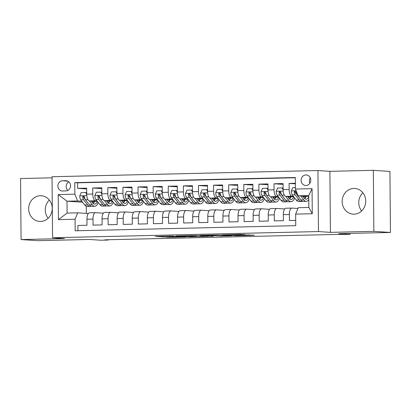 <?xml version="1.0" encoding="UTF-8"?>
<svg xmlns="http://www.w3.org/2000/svg" width="411" height="411" viewBox="0 0 411 411"><rect width="100%" height="100%" fill="white"/><g stroke="black" fill="none" stroke-linecap="round" stroke-linejoin="round"><path stroke-width="0.62" d="M173.545 236.037L155.327 236.453L169.322 237.265L185.757 236.859L175.297 236.859L173.884 236.726L179.602 236.443L169.24 236.453L167.827 236.325L173.545 236.037M353.84 188.433A12.869 11.78 -86.2 0 0 342.173 201.041A12.869 11.78 -86.2 0 0 353.095 214.141A12.869 11.78 -86.2 0 0 354.061 214.162A12.869 11.78 -86.2 0 0 365.728 201.549A12.869 11.78 -86.2 0 0 354.806 188.454A12.869 11.78 -86.2 0 0 353.84 188.433M361.639 210.946A12.869 11.78 93.8 0 1 362.856 192.754M40.345 195.734A12.869 11.78 -86.2 0 0 28.678 208.341A12.869 11.78 -86.2 0 0 39.6 221.437A12.869 11.78 -86.2 0 0 40.571 221.462A12.869 11.78 -86.2 0 0 52.238 208.85A12.869 11.78 -86.2 0 0 41.316 195.754A12.869 11.78 -86.2 0 0 40.345 195.734M48.144 218.246A12.869 11.78 93.8 0 1 49.361 200.054M305.892 174.947A5.281 4.834 -86.2 0 0 301.104 180.121A5.281 4.834 -86.2 0 0 305.584 185.495A5.281 4.834 -86.2 0 0 305.984 185.5A5.281 4.834 -86.2 0 0 310.767 180.326A5.281 4.834 -86.2 0 0 306.287 174.952A5.281 4.834 -86.2 0 0 305.892 174.947M310.264 177.814A5.281 4.834 -86.2 0 0 309.904 183.188M245.192 234.743L240.599 234.434L222.13 234.902L236.13 235.714L254.46 235.226L248.352 234.953L234.07 235.518L225.983 234.953L245.192 234.609M52.048 177.809L20.55 178.544L21.084 239.567L37.673 240.671L89.423 239.469L100.705 240.219L108.257 240.045L104.939 239.824L339.116 234.373L349.987 234.414L349.977 233.402M373.856 231.352L373.327 170.329L329.889 171.341L330.423 232.364L373.856 231.352L390.45 232.456L338.705 233.664L349.987 234.414M330.423 232.364L318.474 231.563L52.572 237.753L52.038 176.735L317.939 170.539L318.474 231.563M21.084 239.567L64.517 238.555L52.572 237.753M196.612 235.518L176.011 235.976L190.01 236.787L208.48 236.32L196.612 235.518M200.039 235.38L219.674 234.979L231.537 235.786L220.948 236.006L214.054 235.678L208.12 235.852L213.304 236.217L211.131 236.253L200.039 235.38M373.327 170.329L389.916 171.433L390.45 232.456M295.386 183.275L289.108 183.424L295.391 183.845M293.356 196.319L291.872 196.217A6.602 2.651 -91.3 0 1 289.159 189.445L283.117 189.584L283.061 183.563L273.998 183.774L283.071 184.38M278.247 196.669L276.762 196.571A6.602 2.651 -91.3 0 1 274.05 189.795L268.008 189.933L267.957 183.917L258.889 184.128L267.962 184.734M263.143 197.018L261.653 196.92A6.602 2.651 -91.3 0 1 258.945 190.149L252.899 190.288L252.847 184.267L243.785 184.477L252.852 185.084M248.033 197.372L246.549 197.275A6.602 2.651 -91.3 0 1 243.836 190.499L237.789 190.637L237.738 184.621L228.675 184.832L237.748 185.438M232.924 197.722L231.439 197.624A6.602 2.651 -91.3 0 1 228.727 190.853L222.685 190.992L222.628 184.971L213.566 185.181L222.639 185.787M217.815 198.076L216.33 197.979A6.602 2.651 -91.3 0 1 213.617 191.202L207.576 191.341L207.524 185.325L198.456 185.536L207.529 186.142M202.71 198.426L201.22 198.328A6.602 2.651 -91.3 0 1 198.508 191.552L192.466 191.696L192.415 185.674L183.352 185.885L192.42 186.491M187.601 198.78L186.116 198.683A6.602 2.651 -91.3 0 1 183.404 191.906L177.357 192.045L177.305 186.029L168.243 186.24L177.316 186.846M172.492 199.13L171.007 199.032A6.602 2.651 -91.3 0 1 168.294 192.256L162.253 192.399L162.196 186.378L153.133 186.589L162.206 187.195M157.382 199.484L155.897 199.381A6.602 2.651 -91.3 0 1 153.185 192.61L147.143 192.749L147.092 186.733L138.024 186.943L147.097 187.544M142.273 199.833L140.788 199.736A6.602 2.651 -91.3 0 1 138.075 192.959L132.034 193.103L131.982 187.082L122.92 187.293L131.988 187.899M127.169 200.188L125.684 200.085A6.602 2.651 -91.3 0 1 122.971 193.314L116.924 193.453L116.873 187.431L107.81 187.647L116.883 188.248M112.059 200.537L110.574 200.44A6.602 2.651 -91.3 0 1 107.862 193.663L101.82 193.807L101.764 187.786L92.701 187.997L92.752 194.018A6.602 2.651 88.7 0 0 95.465 200.789L96.95 200.892M101.774 188.603L92.701 187.997M77.962 230.73L77.915 225.459L86.983 225.243L86.932 219.227A6.602 2.651 88.7 0 1 89.428 212.806A6.602 2.651 88.7 0 1 89.526 212.806M103.361 213.186L95.568 212.667A6.602 2.651 88.7 0 0 95.475 212.662A6.602 2.651 88.7 0 0 92.973 219.084L93.025 225.105L102.087 224.894L102.036 218.873A6.602 2.651 88.7 0 1 104.538 212.451A6.602 2.651 88.7 0 1 104.635 212.456M118.471 212.836L110.677 212.312A6.602 2.651 -91.3 0 0 110.58 212.312A6.602 2.651 -91.3 0 0 108.083 218.734L108.134 224.755L117.197 224.545L117.145 218.524A6.602 2.651 88.7 0 1 119.647 212.102A6.602 2.651 88.7 0 1 119.745 212.102M133.58 212.482L125.787 211.963A6.602 2.651 -91.3 0 0 125.689 211.958A6.602 2.651 -91.3 0 0 123.187 218.38L123.243 224.401L132.306 224.19L132.255 218.169A6.602 2.651 88.7 0 1 134.757 211.747A6.602 2.651 88.7 0 1 134.849 211.752M148.684 212.133L140.896 211.608A6.602 2.651 -91.3 0 0 140.798 211.608A6.602 2.651 -91.3 0 0 138.296 218.03L138.348 224.052L147.415 223.841L147.364 217.82A6.602 2.651 88.7 0 1 149.861 211.398A6.602 2.651 88.7 0 1 149.958 211.398M163.794 211.778L156 211.259A6.602 2.651 -91.3 0 0 155.908 211.254A6.602 2.651 -91.3 0 0 153.406 217.676L153.457 223.697L162.525 223.486L162.468 217.465A6.602 2.651 88.7 0 1 164.97 211.043A6.602 2.651 88.7 0 1 165.068 211.049M178.903 211.429L171.11 210.905A6.602 2.651 -91.3 0 0 171.012 210.905A6.602 2.651 -91.3 0 0 168.515 217.327L168.567 223.348L177.629 223.137L177.578 217.116A6.602 2.651 88.7 0 1 180.08 210.694A6.602 2.651 88.7 0 1 180.177 210.694M194.013 211.074L186.219 210.555A6.602 2.651 -91.3 0 0 186.121 210.55A6.602 2.651 -91.3 0 0 183.619 216.977L183.676 222.993L192.738 222.783L192.687 216.761A6.602 2.651 88.7 0 1 195.189 210.34A6.602 2.651 88.7 0 1 195.282 210.345M209.117 210.725L201.328 210.201A6.602 2.651 -91.3 0 0 201.231 210.201A6.602 2.651 -91.3 0 0 198.729 216.623L198.78 222.644L207.848 222.433L207.796 216.412A6.602 2.651 88.7 0 1 210.293 209.99A6.602 2.651 88.7 0 1 210.391 209.99M224.226 210.37L216.433 209.851A6.602 2.651 -91.3 0 0 216.34 209.851A6.602 2.651 -91.3 0 0 213.838 216.273L213.89 222.289L222.957 222.079L222.901 216.058A6.602 2.651 88.7 0 1 225.403 209.636A6.602 2.651 88.7 0 1 225.5 209.641M239.336 210.021L231.542 209.497A6.602 2.651 -91.3 0 0 231.444 209.497A6.602 2.651 -91.3 0 0 228.948 215.919L228.999 221.94L238.061 221.729L238.01 215.708A6.602 2.651 88.7 0 1 240.512 209.286A6.602 2.651 88.7 0 1 240.61 209.286M254.445 209.667L246.651 209.148A6.602 2.651 -91.3 0 0 246.554 209.148A6.602 2.651 -91.3 0 0 244.052 215.57L244.108 221.586L253.171 221.375L253.119 215.359A6.602 2.651 88.7 0 1 255.621 208.937A6.602 2.651 88.7 0 1 255.714 208.937M269.549 209.317L261.761 208.798A6.602 2.651 -91.3 0 0 261.663 208.793A6.602 2.651 -91.3 0 0 259.161 215.215L259.213 221.236L268.28 221.026L268.229 215.004A6.602 2.651 88.7 0 1 270.726 208.583A6.602 2.651 88.7 0 1 270.823 208.583M284.659 208.963L276.865 208.444A6.602 2.651 -91.3 0 0 276.773 208.444A6.602 2.651 -91.3 0 0 274.271 214.866L274.322 220.882L283.39 220.671L283.333 214.655A6.602 2.651 88.7 0 1 285.835 208.233A6.602 2.651 88.7 0 1 285.933 208.233M283.117 189.584A6.602 2.651 88.7 0 0 285.83 196.36L293.798 196.89M305.676 197.378L305.173 197.388M305.27 197.11L305.799 197.146M268.008 189.933A6.602 2.651 88.7 0 0 270.721 196.71L278.689 197.244M290.567 197.732L290.063 197.742M290.161 197.465L290.69 197.501M252.899 190.288A6.602 2.651 88.7 0 0 255.611 197.064L263.579 197.593M275.457 198.081L274.959 198.092M275.051 197.814L275.581 197.85M237.789 190.637A6.602 2.651 88.7 0 0 240.502 197.414L248.475 197.948A10.48 4.208 88.7 0 1 245.768 200.63A10.48 4.208 88.7 0 1 243.713 199.381L242.29 197.532M260.348 198.436L259.85 198.446M259.942 198.169L260.471 198.205M222.685 190.992A6.602 2.651 88.7 0 0 225.398 197.763L233.366 198.297A10.48 4.208 88.7 0 1 230.658 200.979A10.48 4.208 88.7 0 1 228.603 199.736L227.18 197.886M245.244 198.785L244.74 198.796M244.838 198.518L245.367 198.554M207.576 191.341A6.602 2.651 88.7 0 0 210.288 198.117L218.256 198.652M230.134 199.14L229.631 199.15M229.728 198.873L230.258 198.909M192.466 191.696A6.602 2.651 88.7 0 0 195.179 198.467L203.147 199.001M215.025 199.489L214.527 199.499M214.619 199.222L215.148 199.258M177.357 192.045A6.602 2.651 88.7 0 0 180.069 198.821L188.043 199.35M199.916 199.838L199.417 199.854M199.51 199.576L200.039 199.607M162.253 192.399A6.602 2.651 88.7 0 0 164.965 199.171L172.933 199.705M184.811 200.193L184.308 200.203M184.405 199.926L184.929 199.962M147.143 192.749A6.602 2.651 88.7 0 0 149.856 199.525L157.824 200.054M169.702 200.542L169.198 200.558M169.296 200.28L169.825 200.311M132.034 193.103A6.602 2.651 88.7 0 0 134.746 199.874L142.715 200.409A10.48 4.208 88.7 0 1 140.007 203.091A10.48 4.208 88.7 0 1 137.952 201.847L136.534 199.998M154.593 200.897L154.094 200.907M154.187 200.63L154.716 200.666M116.924 193.453A6.602 2.651 88.7 0 0 119.637 200.229L127.61 200.758M139.483 201.246L138.985 201.262M139.077 200.979L139.606 201.015M101.82 193.807A6.602 2.651 88.7 0 0 104.533 200.578L112.501 201.113M124.379 201.601L123.875 201.611M123.973 201.333L124.497 201.369M62.59 191.002L65.914 190.925A5.117 4.68 -86.2 0 0 70.548 185.916A5.117 4.68 -86.2 0 0 66.212 180.712A5.117 4.68 -86.2 0 0 65.827 180.701L62.503 180.778A5.117 4.68 -86.2 0 0 57.864 185.787A5.117 4.68 -86.2 0 0 62.205 190.997A5.117 4.68 -86.2 0 0 62.59 191.002M295.437 189.045L312.057 188.659L312.273 213.73L295.653 214.116L298.252 207.694L308.831 207.447L308.723 195.574L298.15 195.821L295.437 189.045L295.334 177.501L74.756 182.638L74.859 194.182L77.571 200.958L81.84 201.241M295.653 214.116L295.756 225.66L75.177 230.797L75.074 219.253L58.46 219.638L58.239 194.567L74.859 194.182M297.929 208.49L291.974 208.094A6.602 2.651 -91.3 0 0 291.877 208.089L285.835 208.233M108.864 201.683L109.393 201.719M295.339 177.752L77.545 182.823L77.592 188.346L86.659 188.135L86.711 194.156A6.602 2.651 88.7 0 0 89.423 200.933L97.392 201.462M109.269 201.95L108.766 201.965M291.877 208.089A6.602 2.651 -91.3 0 0 289.38 214.511L289.431 220.532L295.709 220.383M107.862 193.663L107.81 187.647M122.971 193.314L122.92 187.293M138.075 192.959L138.024 186.943M153.185 192.61L153.133 186.589M168.294 192.256L168.243 186.24M183.404 191.906L183.352 185.885M198.508 191.552L198.456 185.536M213.617 191.202L213.566 185.181M228.727 190.853L228.675 184.832M243.836 190.499L243.785 184.477M258.945 190.149L258.889 184.128M274.05 189.795L273.998 183.774M289.159 189.445L289.108 183.424M298.15 195.821L308.733 196.525M93.754 202.037L94.283 202.073M77.571 200.958L66.993 201.205L67.096 213.078L77.674 212.831L75.074 219.253M82.616 202.243L66.993 201.205L58.239 194.567M94.16 202.304L93.662 202.315M88.252 213.535L77.674 212.831M329.889 171.341L317.939 170.539M108.257 240.045L108.257 239.747M86.274 206.286L86.336 213.412M93.862 201.698L94.468 201.683M94.36 201.914L93.806 201.873M86.664 188.952L77.592 188.346M77.545 182.823L74.756 182.638M108.972 201.344L109.578 201.333M109.47 201.56L108.915 201.524M124.579 201.21L124.024 201.174M124.076 200.994L124.687 200.979M139.689 200.856L139.129 200.82M139.185 200.64L139.791 200.63M154.793 200.506L154.238 200.47M154.295 200.291L154.901 200.275M169.902 200.152L169.347 200.116M169.404 199.936L170.01 199.926M185.012 199.803L184.457 199.767M184.508 199.587L185.12 199.571M200.121 199.448L199.561 199.412M199.618 199.232L200.224 199.222M215.225 199.099L214.67 199.063M214.727 198.883L215.333 198.867M230.335 198.744L229.78 198.708M229.836 198.534L230.443 198.518M245.444 198.395L244.889 198.359M244.941 198.179L245.552 198.164M260.553 198.045L259.993 198.004M260.05 197.83L260.656 197.814M275.658 197.691L275.103 197.655M275.159 197.475L275.766 197.46M290.767 197.342L290.212 197.301M290.269 197.126L290.875 197.11M305.876 196.987L305.322 196.951M305.373 196.771L305.984 196.756M67.096 213.078L58.46 219.638M312.057 188.659L308.723 195.574M312.273 213.73L308.831 207.447M68.858 181.837A5.117 4.68 -86.2 0 0 67.851 190.421M179.525 235.94L189.235 236.679L195.98 236.453L188.505 235.919L179.525 235.857M211.254 235.359L202.957 235.488L213.145 235.621L214.11 235.56L211.254 235.118M86.716 194.521L85.755 192.487L81.224 192.589L79.739 195.924A4.372 1.757 88.7 0 0 80.746 199.813L84.702 204.966A12.623 5.071 88.7 0 0 87.178 206.466L90.05 206.399A12.623 5.071 88.7 0 0 90.954 206.173M89.279 200.912L92.259 204.791A12.623 5.071 88.7 0 0 94.736 206.291A12.623 5.071 88.7 0 0 98.219 202.541M91.206 201.051L92.629 202.9A10.48 4.208 88.7 0 0 94.684 204.144A10.48 4.208 88.7 0 0 97.402 201.477M85.755 192.487L86.695 192.708M94.736 206.291L91.864 206.358A12.623 5.071 -91.3 0 1 89.387 204.858L85.426 199.7A4.372 1.757 -91.3 0 1 84.517 197.059L83.603 196.083L82.904 196.381L82.703 197.1A4.372 1.757 88.7 0 0 83.613 199.746L87.574 204.899A12.623 5.071 88.7 0 0 90.05 206.399M93.179 203.502A12.623 5.071 88.7 0 0 93.996 201.236M92.886 201.164A10.48 4.208 -91.3 0 1 92.285 202.453M88.221 203.342A10.48 4.208 -91.3 0 1 87.944 203.008L83.983 197.855A2.23 0.894 -91.3 0 1 83.659 197.162L82.703 197.1M93.235 203.553A10.48 4.208 88.7 0 0 94.638 201.282M101.825 194.172L100.865 192.132L96.333 192.24L94.849 195.574A4.372 1.757 88.7 0 0 95.85 199.458L99.811 204.616A12.623 5.071 88.7 0 0 102.288 206.117L105.159 206.05A12.623 5.071 88.7 0 0 106.059 205.824M104.389 200.563L107.369 204.437A12.623 5.071 88.7 0 0 109.845 205.937A12.623 5.071 88.7 0 0 113.328 202.191M106.315 200.696L107.739 202.551A10.48 4.208 88.7 0 0 109.794 203.794A10.48 4.208 88.7 0 0 112.511 201.123M100.865 192.132L101.805 192.358M109.845 205.937L106.973 206.003A12.623 5.071 -91.3 0 1 104.497 204.503L100.536 199.35A4.372 1.757 -91.3 0 1 99.626 196.705L98.707 195.734L98.013 196.032L97.813 196.746A4.372 1.757 88.7 0 0 98.722 199.392L102.683 204.55A12.623 5.071 88.7 0 0 105.159 206.05M108.288 203.152A12.623 5.071 88.7 0 0 109.105 200.887M107.995 200.809A10.48 4.208 -91.3 0 1 107.394 202.104M103.331 202.988A10.48 4.208 -91.3 0 1 103.053 202.659L99.092 197.501A2.23 0.894 -91.3 0 1 98.768 196.812L97.813 196.746M108.345 203.198A10.48 4.208 88.7 0 0 109.747 200.928M116.935 193.817L115.974 191.783L111.438 191.886L109.958 195.22A4.372 1.757 88.7 0 0 110.96 199.109L114.921 204.262A12.623 5.071 88.7 0 0 117.397 205.762L120.269 205.695A12.623 5.071 88.7 0 0 121.168 205.469M119.493 200.208L122.473 204.087A12.623 5.071 88.7 0 0 124.949 205.587A12.623 5.071 88.7 0 0 128.438 201.842M121.425 200.347L122.848 202.197A10.48 4.208 88.7 0 0 124.903 203.44A10.48 4.208 88.7 0 0 127.616 200.774M115.974 191.783L116.914 192.004M124.949 205.587L122.082 205.654A12.623 5.071 -91.3 0 1 119.606 204.154L115.645 198.996A4.372 1.757 -91.3 0 1 114.736 196.355L113.816 195.379L113.123 195.677L112.922 196.396A4.372 1.757 88.7 0 0 113.832 199.042L117.793 204.195A12.623 5.071 88.7 0 0 120.269 205.695M123.398 202.798A12.623 5.071 88.7 0 0 124.209 200.532M123.105 200.46A10.48 4.208 -91.3 0 1 122.504 201.75M118.44 202.638A10.48 4.208 -91.3 0 1 118.163 202.304L114.201 197.152A2.23 0.894 -91.3 0 1 113.878 196.458L112.922 196.396M123.449 202.849A10.48 4.208 88.7 0 0 124.857 200.578M132.044 193.468L131.078 191.428L126.547 191.536L125.067 194.871A4.372 1.757 88.7 0 0 126.069 198.754L130.03 203.913A12.623 5.071 88.7 0 0 132.506 205.413L135.373 205.346A12.623 5.071 88.7 0 0 136.277 205.12M134.603 199.859L137.582 203.733A12.623 5.071 88.7 0 0 140.059 205.233A12.623 5.071 88.7 0 0 143.547 201.488M131.078 191.428L132.023 191.654M140.059 205.233L137.187 205.3A12.623 5.071 -91.3 0 1 134.71 203.799L130.749 198.647A4.372 1.757 -91.3 0 1 129.84 196.001L128.926 195.03L128.227 195.328L128.026 196.042A4.372 1.757 88.7 0 0 128.941 198.688L132.897 203.846A12.623 5.071 88.7 0 0 135.373 205.346M138.507 202.448A12.623 5.071 88.7 0 0 139.319 200.183M138.214 200.106A10.48 4.208 -91.3 0 1 137.613 201.4M133.549 202.284A10.48 4.208 -91.3 0 1 133.272 201.955L129.311 196.797A2.23 0.894 -91.3 0 1 128.982 196.109L128.026 196.042M138.558 202.495A10.48 4.208 88.7 0 0 139.966 200.224M147.148 193.113L146.188 191.079L141.656 191.182L140.172 194.516A4.372 1.757 88.7 0 0 141.179 198.405L145.134 203.558A12.623 5.071 88.7 0 0 147.611 205.058L150.483 204.991A12.623 5.071 88.7 0 0 151.387 204.77M149.712 199.505L152.692 203.383A12.623 5.071 88.7 0 0 155.168 204.884A12.623 5.071 88.7 0 0 158.651 201.138M151.638 199.643L153.062 201.493A10.48 4.208 88.7 0 0 155.117 202.741A10.48 4.208 88.7 0 0 157.834 200.07M146.188 191.079L147.128 191.305M155.168 204.884L152.296 204.95A12.623 5.071 -91.3 0 1 149.82 203.45L145.859 198.292A4.372 1.757 -91.3 0 1 144.949 195.651L144.035 194.68L143.336 194.973L143.136 195.693A4.372 1.757 88.7 0 0 144.045 198.338L148.006 203.491A12.623 5.071 88.7 0 0 150.483 204.991M153.611 202.099A12.623 5.071 88.7 0 0 154.428 199.828M153.318 199.756A10.48 4.208 -91.3 0 1 152.717 201.046M148.654 201.935A10.48 4.208 -91.3 0 1 148.376 201.601L144.415 196.448A2.23 0.894 -91.3 0 1 144.091 195.754L143.136 195.693M153.668 202.145A10.48 4.208 88.7 0 0 155.07 199.874M162.258 192.764L161.297 190.725L156.766 190.832L155.281 194.167A4.372 1.757 88.7 0 0 156.283 198.051L160.244 203.209A12.623 5.071 88.7 0 0 162.72 204.709L165.592 204.642A12.623 5.071 88.7 0 0 166.491 204.416M164.821 199.155L167.801 203.034A12.623 5.071 88.7 0 0 170.277 204.534A12.623 5.071 88.7 0 0 173.761 200.784M166.748 199.294L168.171 201.143A10.48 4.208 88.7 0 0 170.226 202.387A10.48 4.208 88.7 0 0 172.944 199.715M161.297 190.725L162.237 190.951M170.277 204.534L167.405 204.601A12.623 5.071 -91.3 0 1 164.929 203.101L160.968 197.943A4.372 1.757 -91.3 0 1 160.059 195.297L159.139 194.326L158.446 194.624L158.245 195.338A4.372 1.757 88.7 0 0 159.155 197.984L163.116 203.142A12.623 5.071 88.7 0 0 165.592 204.642M168.721 201.744A12.623 5.071 88.7 0 0 169.538 199.479M168.428 199.402A10.48 4.208 -91.3 0 1 167.827 200.696M163.763 201.58A10.48 4.208 -91.3 0 1 163.486 201.251L159.525 196.093A2.23 0.894 -91.3 0 1 159.201 195.405L158.245 195.338M168.777 201.791A10.48 4.208 88.7 0 0 170.18 199.52M177.367 192.415L176.406 190.375L171.87 190.478L170.39 193.812A4.372 1.757 88.7 0 0 171.392 197.701L175.353 202.854A12.623 5.071 88.7 0 0 177.829 204.354L180.701 204.288A12.623 5.071 88.7 0 0 181.6 204.067M179.926 198.801L182.905 202.68A12.623 5.071 88.7 0 0 185.382 204.18A12.623 5.071 88.7 0 0 188.87 200.434M181.857 198.939L183.28 200.789A10.48 4.208 88.7 0 0 185.335 202.037A10.48 4.208 88.7 0 0 188.048 199.366M176.406 190.375L177.347 190.601M185.382 204.18L182.515 204.246A12.623 5.071 -91.3 0 1 180.039 202.746L176.078 197.593A4.372 1.757 -91.3 0 1 175.168 194.948L174.249 193.977L173.555 194.275L173.355 194.989A4.372 1.757 88.7 0 0 174.264 197.634L178.225 202.787A12.623 5.071 88.7 0 0 180.701 204.288M183.83 201.395A12.623 5.071 88.7 0 0 184.642 199.124M183.537 199.052A10.48 4.208 -91.3 0 1 182.936 200.342M178.872 201.231A10.48 4.208 -91.3 0 1 178.595 200.897L174.634 195.744A2.23 0.894 -91.3 0 1 174.31 195.05L173.355 194.989M183.881 201.441A10.48 4.208 88.7 0 0 185.289 199.171M192.476 192.06L191.511 190.021L186.979 190.129L185.5 193.463A4.372 1.757 88.7 0 0 186.502 197.347L190.463 202.505A12.623 5.071 88.7 0 0 192.939 204.005L195.806 203.938A12.623 5.071 88.7 0 0 196.71 203.712M195.035 198.451L198.015 202.33A12.623 5.071 88.7 0 0 200.491 203.83A12.623 5.071 88.7 0 0 203.979 200.08M196.967 198.59L198.385 200.44A10.48 4.208 88.7 0 0 200.44 201.683A10.48 4.208 88.7 0 0 203.157 199.011M191.511 190.021L192.456 190.247M200.491 203.83L197.619 203.897A12.623 5.071 -91.3 0 1 195.143 202.397L191.182 197.239A4.372 1.757 -91.3 0 1 190.272 194.593L189.358 193.622L188.659 193.92L188.464 194.634A4.372 1.757 88.7 0 0 189.373 197.28L193.329 202.438A12.623 5.071 88.7 0 0 195.806 203.938M198.939 201.041A12.623 5.071 88.7 0 0 199.751 198.775M198.647 198.698A10.48 4.208 -91.3 0 1 198.045 199.993M193.982 200.876A10.48 4.208 -91.3 0 1 193.704 200.547L189.743 195.389A2.23 0.894 -91.3 0 1 189.414 194.701L188.464 194.634M198.991 201.087A10.48 4.208 88.7 0 0 200.398 198.816M207.581 191.711L206.62 189.671L202.089 189.774L200.609 193.108A4.372 1.757 88.7 0 0 201.611 196.997L205.567 202.15A12.623 5.071 88.7 0 0 208.043 203.65L210.915 203.584A12.623 5.071 88.7 0 0 211.819 203.363M210.144 198.097L213.124 201.976A12.623 5.071 88.7 0 0 215.6 203.476A12.623 5.071 88.7 0 0 219.084 199.731M212.071 198.236L213.494 200.085A10.48 4.208 88.7 0 0 215.549 201.333A10.48 4.208 88.7 0 0 218.267 198.662M206.62 189.671L207.56 189.897M215.6 203.476L212.728 203.543A12.623 5.071 -91.3 0 1 210.252 202.042L206.291 196.89A4.372 1.757 -91.3 0 1 205.382 194.244L204.467 193.273L203.769 193.571L203.568 194.285A4.372 1.757 88.7 0 0 204.478 196.931L208.439 202.084A12.623 5.071 88.7 0 0 210.915 203.584M214.044 200.691A12.623 5.071 88.7 0 0 214.861 198.421M213.751 198.349A10.48 4.208 -91.3 0 1 213.15 199.638M209.086 200.527A10.48 4.208 -91.3 0 1 208.809 200.193L204.848 195.04A2.23 0.894 -91.3 0 1 204.524 194.346L203.568 194.285M214.1 200.738A10.48 4.208 88.7 0 0 215.503 198.467M222.69 191.356L221.729 189.317L217.198 189.425L215.713 192.759A4.372 1.757 88.7 0 0 216.715 196.643L220.676 201.801A12.623 5.071 88.7 0 0 223.152 203.301L226.024 203.234A12.623 5.071 88.7 0 0 226.923 203.008M225.254 197.748L228.233 201.626A12.623 5.071 88.7 0 0 230.71 203.126A12.623 5.071 88.7 0 0 234.193 199.376M221.729 189.317L222.67 189.543M230.71 203.126L227.838 203.193A12.623 5.071 -91.3 0 1 225.362 201.693L221.401 196.535A4.372 1.757 -91.3 0 1 220.491 193.889L219.572 192.918L218.878 193.216L218.678 193.935A4.372 1.757 88.7 0 0 219.587 196.576L223.548 201.734A12.623 5.071 88.7 0 0 226.024 203.234M229.153 200.337A12.623 5.071 88.7 0 0 229.97 198.071M228.86 197.999A10.48 4.208 -91.3 0 1 228.259 199.289M224.195 200.172A10.48 4.208 -91.3 0 1 223.918 199.844L219.957 194.691A2.23 0.894 -91.3 0 1 219.633 193.997L218.678 193.935M229.21 200.383A10.48 4.208 88.7 0 0 230.612 198.112M237.799 191.007L236.839 188.968L232.302 189.07L230.823 192.405A4.372 1.757 88.7 0 0 231.825 196.294L235.786 201.447A12.623 5.071 88.7 0 0 238.262 202.947L241.134 202.88A12.623 5.071 88.7 0 0 242.033 202.659M240.358 197.393L243.338 201.272A12.623 5.071 88.7 0 0 245.814 202.772A12.623 5.071 88.7 0 0 249.302 199.027M236.839 188.968L237.779 189.194M245.814 202.772L242.947 202.839A12.623 5.071 -91.3 0 1 240.471 201.339L236.51 196.186A4.372 1.757 -91.3 0 1 235.601 193.54L234.681 192.569L233.987 192.867L233.787 193.581A4.372 1.757 88.7 0 0 234.696 196.227L238.657 201.38A12.623 5.071 88.7 0 0 241.134 202.88M244.262 199.987A12.623 5.071 88.7 0 0 245.074 197.717M243.97 197.645A10.48 4.208 -91.3 0 1 243.369 198.939M239.305 199.823A10.48 4.208 -91.3 0 1 239.027 199.494L235.066 194.336A2.23 0.894 -91.3 0 1 234.743 193.643L233.787 193.581M244.314 200.034A10.48 4.208 88.7 0 0 245.721 197.763M252.909 190.653L251.943 188.613L247.412 188.721L245.932 192.055A4.372 1.757 88.7 0 0 246.934 195.939L250.895 201.097A12.623 5.071 88.7 0 0 253.371 202.597L256.238 202.531A12.623 5.071 88.7 0 0 257.142 202.304M255.467 197.044L258.447 200.922A12.623 5.071 88.7 0 0 260.923 202.423A12.623 5.071 88.7 0 0 264.412 198.672M257.399 197.182L258.817 199.032A10.48 4.208 88.7 0 0 260.872 200.275A10.48 4.208 88.7 0 0 263.59 197.609M251.943 188.613L252.888 188.839M260.923 202.423L258.051 202.489A12.623 5.071 -91.3 0 1 255.575 200.989L251.614 195.831A4.372 1.757 -91.3 0 1 250.705 193.185L249.79 192.214L249.092 192.512L248.896 193.232A4.372 1.757 88.7 0 0 249.806 195.872L253.762 201.03A12.623 5.071 88.7 0 0 256.238 202.531M259.372 199.633A12.623 5.071 88.7 0 0 260.184 197.367M259.079 197.295A10.48 4.208 -91.3 0 1 258.478 198.585M254.414 199.469A10.48 4.208 -91.3 0 1 254.137 199.14L250.176 193.987A2.23 0.894 -91.3 0 1 249.847 193.293L248.896 193.232M259.423 199.684A10.48 4.208 88.7 0 0 260.831 197.408M268.013 190.303L267.052 188.264L262.521 188.366L261.042 191.701A4.372 1.757 88.7 0 0 262.043 195.59L265.999 200.743A12.623 5.071 88.7 0 0 268.475 202.243L271.347 202.176A12.623 5.071 88.7 0 0 272.252 201.955M270.577 196.689L273.556 200.568A12.623 5.071 88.7 0 0 276.033 202.068A12.623 5.071 88.7 0 0 279.516 198.323M272.503 196.828L273.926 198.677A10.48 4.208 88.7 0 0 275.981 199.926A10.48 4.208 88.7 0 0 278.699 197.254M267.052 188.264L267.993 188.49M276.033 202.068L273.161 202.135A12.623 5.071 -91.3 0 1 270.685 200.635L266.724 195.482A4.372 1.757 -91.3 0 1 265.814 192.836L264.9 191.865L264.201 192.163L264.001 192.877A4.372 1.757 88.7 0 0 264.91 195.523L268.871 200.676A12.623 5.071 88.7 0 0 271.347 202.176M274.476 199.284A12.623 5.071 88.7 0 0 275.293 197.013M274.183 196.941A10.48 4.208 -91.3 0 1 273.582 198.236M269.518 199.119A10.48 4.208 -91.3 0 1 269.241 198.79L265.28 193.632A2.23 0.894 -91.3 0 1 264.956 192.944L264.001 192.877M274.533 199.33A10.48 4.208 88.7 0 0 275.935 197.059M283.122 189.949L282.162 187.909L277.63 188.017L276.146 191.351A4.372 1.757 88.7 0 0 277.148 195.235L281.109 200.393A12.623 5.071 88.7 0 0 283.585 201.893L286.457 201.827A12.623 5.071 88.7 0 0 287.356 201.601M285.686 196.34L288.666 200.219A12.623 5.071 88.7 0 0 291.142 201.719A12.623 5.071 88.7 0 0 294.625 197.968M287.613 196.479L289.036 198.328A10.48 4.208 88.7 0 0 291.091 199.571A10.48 4.208 88.7 0 0 293.808 196.905M282.162 187.909L283.102 188.135M291.142 201.719L288.27 201.786A12.623 5.071 -91.3 0 1 285.794 200.285L281.833 195.127A4.372 1.757 -91.3 0 1 280.924 192.482L280.004 191.511L279.31 191.809L279.11 192.528A4.372 1.757 88.7 0 0 280.019 195.168L283.98 200.327A12.623 5.071 88.7 0 0 286.457 201.827M289.585 198.929A12.623 5.071 88.7 0 0 290.402 196.664M289.293 196.592A10.48 4.208 -91.3 0 1 288.692 197.881M284.628 198.765A10.48 4.208 -91.3 0 1 284.35 198.436L280.389 193.283A2.23 0.894 -91.3 0 1 280.066 192.589L279.11 192.528M289.642 198.981A10.48 4.208 88.7 0 0 291.045 196.705M295.422 187.601L292.735 187.663L291.255 190.997A4.372 1.757 88.7 0 0 292.257 194.886L296.218 200.039A12.623 5.071 88.7 0 0 298.694 201.544L301.566 201.477A12.623 5.071 88.7 0 0 302.465 201.251M300.801 195.996L303.77 199.864A12.623 5.071 88.7 0 0 306.246 201.364A12.623 5.071 88.7 0 0 308.759 199.592M302.722 196.124L304.145 197.974A10.48 4.208 88.7 0 0 306.2 199.222A10.48 4.208 88.7 0 0 308.738 196.941M306.246 201.364L303.38 201.431A12.623 5.071 -91.3 0 1 300.903 199.931L296.942 194.778A4.372 1.757 -91.3 0 1 296.033 192.132L295.113 191.161L294.42 191.459L294.219 192.173A4.372 1.757 88.7 0 0 295.129 194.819L299.09 199.972A12.623 5.071 88.7 0 0 301.566 201.477M304.695 198.58A12.623 5.071 88.7 0 0 305.507 196.314M304.402 196.237A10.48 4.208 -91.3 0 1 303.801 197.532M299.737 198.415A10.48 4.208 -91.3 0 1 299.46 198.087L295.499 192.929A2.23 0.894 -91.3 0 1 295.175 192.24L294.219 192.173M304.746 198.626A10.48 4.208 88.7 0 0 306.154 196.355M291.872 196.217L285.83 196.36M276.762 196.571L270.721 196.71M261.653 196.92L255.611 197.064M246.549 197.275L240.502 197.414M231.439 197.624L225.398 197.763M216.33 197.979L210.288 198.117M201.22 198.328L195.179 198.467M186.116 198.683L180.069 198.821M171.007 199.032L164.965 199.171M155.897 199.381L149.856 199.525M140.788 199.736L134.746 199.874M125.684 200.085L119.637 200.229M110.574 200.44L104.533 200.578M95.465 200.789L89.423 200.933M92.973 219.084L86.932 219.227M289.38 214.511L283.333 214.655M274.271 214.866L268.229 215.004M259.161 215.215L253.119 215.359M244.052 215.57L238.01 215.708M228.948 215.919L222.901 216.058M213.838 216.273L207.796 216.412M198.729 216.623L192.687 216.761M183.619 216.977L177.578 217.116M168.515 217.327L162.468 217.465M153.406 217.676L147.364 217.82M138.296 218.03L132.255 218.169M123.187 218.38L117.145 218.524M108.083 218.734L102.036 218.873M92.752 194.018L86.711 194.156M67.805 181.133L62.503 180.778M66.592 180.753L65.827 180.701M169.317 236.459L169.322 237.265M167.179 236.145L167.19 237.26M195.533 235.498L195.538 236.387M188.5 235.647L188.505 235.919M223.075 235.205L223.081 236.017M220.938 235.066L220.948 236.006M216.186 235.005L216.191 235.688M213.972 235.056L213.977 235.539M237.702 234.501L237.702 234.917M235.565 234.553L235.57 234.907M86.793 195.677L79.78 195.841M87.574 204.899L84.702 204.966M92.259 204.791L89.387 204.858M83.613 199.746L80.746 199.813M87.892 199.643L85.426 199.7M101.902 195.323L94.884 195.487M102.683 204.55L99.811 204.616M107.369 204.437L104.497 204.503M98.722 199.392L95.85 199.458M103.002 199.294L100.536 199.35M117.012 194.973L109.994 195.138M117.793 204.195L114.921 204.262M122.473 204.087L119.606 204.154M113.832 199.042L110.96 199.109M118.111 198.939L115.645 198.996M132.121 194.624L125.103 194.783M132.897 203.846L130.03 203.913M137.582 203.733L134.71 203.799M128.941 198.688L126.069 198.754M133.221 198.59L130.749 198.647M147.225 194.269L140.213 194.434M148.006 203.491L145.134 203.558M152.692 203.383L149.82 203.45M144.045 198.338L141.179 198.405M148.325 198.236L145.859 198.292M162.335 193.92L155.317 194.079M163.116 203.142L160.244 203.209M167.801 203.034L164.929 203.101M159.155 197.984L156.283 198.051M163.434 197.886L160.968 197.943M177.444 193.566L170.426 193.73M178.225 202.787L175.353 202.854M182.905 202.68L180.039 202.746M174.264 197.634L171.392 197.701M178.544 197.532L176.078 197.593M192.554 193.216L185.536 193.376M193.329 202.438L190.463 202.505M198.015 202.33L195.143 202.397M189.373 197.28L186.502 197.347M193.653 197.182L191.182 197.239M207.658 192.862L200.645 193.026M208.439 202.084L205.567 202.15M213.124 201.976L210.252 202.042M204.478 196.931L201.611 196.997M208.757 196.828L206.291 196.89M222.767 192.512L215.749 192.677M223.548 201.734L220.676 201.801M228.233 201.626L225.362 201.693M219.587 196.576L216.715 196.643M223.867 196.479L221.401 196.535M237.877 192.158L230.859 192.322M238.657 201.38L235.786 201.447M243.338 201.272L240.471 201.339M234.696 196.227L231.825 196.294M238.976 196.124L236.51 196.186M252.986 191.809L245.968 191.973M253.762 201.03L250.895 201.097M258.447 200.922L255.575 200.989M249.806 195.872L246.934 195.939M254.085 195.775L251.614 195.831M268.09 191.454L261.077 191.618M268.871 200.676L265.999 200.743M273.556 200.568L270.685 200.635M264.91 195.523L262.043 195.59M269.19 195.425L266.724 195.482M283.2 191.105L276.182 191.269M283.98 200.327L281.109 200.393M288.666 200.219L285.794 200.285M280.019 195.168L277.148 195.235M284.299 195.071L281.833 195.127M296.141 190.802L291.291 190.915M299.09 199.972L296.218 200.039M303.77 199.864L300.903 199.931M295.129 194.819L292.257 194.886M297.723 194.757L296.942 194.778M95.475 212.662L89.428 212.806M110.58 212.312L104.538 212.451M125.689 211.958L119.647 212.102M140.798 211.608L134.757 211.747M155.908 211.254L149.861 211.398M171.012 210.905L164.97 211.043M186.121 210.55L180.08 210.694M201.231 210.201L195.189 210.34M216.34 209.851L210.293 209.99M231.444 209.497L225.403 209.636M246.554 209.148L240.512 209.286M261.663 208.793L255.621 208.937M276.773 208.444L270.726 208.583M195.97 235.498L195.98 236.453M214.105 235.051L214.11 235.56M242.367 235.092L242.367 235.39"/></g></svg>
